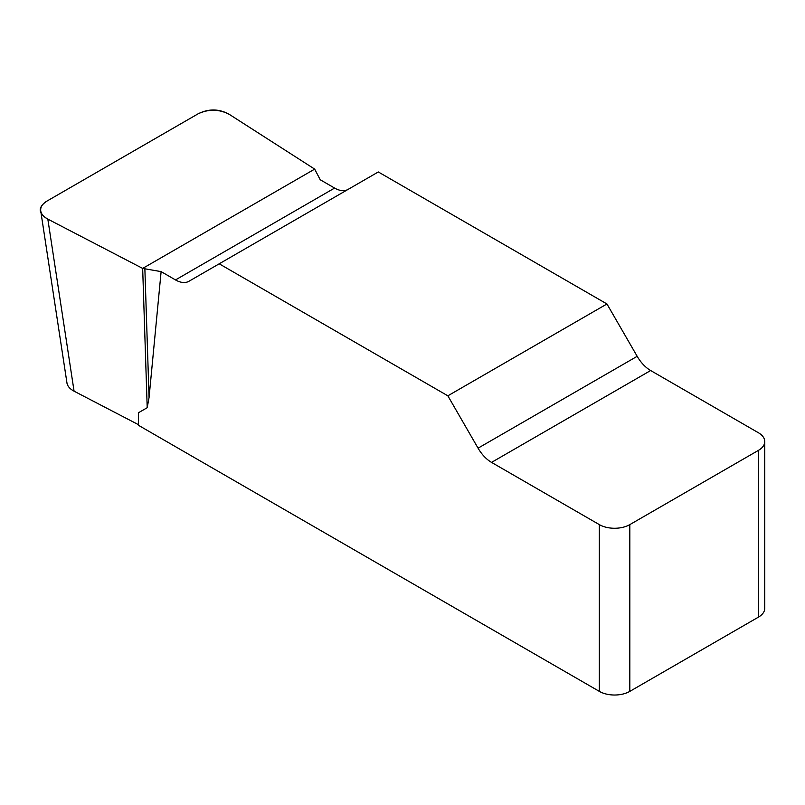 <?xml version="1.0" encoding="UTF-8"?>
<svg xmlns="http://www.w3.org/2000/svg" width="805" height="805" viewBox="0 0 805 805"><rect width="100%" height="100%" fill="white"/><g stroke="black" fill="none" stroke-linecap="round" stroke-linejoin="round"><path stroke-width="1.21" d="M348.002 189.447A26.947 15.557 60 0 1 334.608 188.068L320.229 179.767L314.675 169.11L229.284 114.36C219.091 109.078 208.686 108.896 198.08 113.827L46.911 201.109C42.353 203.856 40.29 207.127 40.733 210.92C41.307 214.16 43.671 216.887 47.827 219.111L142.666 268.417L161.121 271.617L149.066 397.489L147.204 407.712L138.44 412.754L138.44 425.282L599.333 691.374L599.333 524.619A21.554 12.447 0 0 0 629.822 524.619L629.822 691.374A21.554 12.447 180 0 1 599.333 691.374M764.75 441.563L764.75 608.318A21.554 12.447 180 0 1 758.441 617.123L758.441 450.367A21.554 12.447 0 0 0 764.75 441.563A21.554 12.447 0 0 0 758.441 432.768L650.651 370.531A26.947 15.557 60 0 1 637.178 356.313L606.95 303.968L378.3 171.958L219.202 263.809L447.852 395.819L478.069 448.164A26.947 15.557 -120 0 0 491.543 462.392L599.333 524.619M161.121 271.617L175.5 279.929A26.947 15.557 -120 0 0 188.974 281.257L219.202 263.809M47.827 219.111L74.07 391.19L138.44 424.658M74.07 391.19C69.914 388.966 67.55 386.239 66.966 382.999M758.441 617.123L629.822 691.374M606.95 303.968L447.852 395.819M758.441 450.367L629.822 524.619M144.88 269.112L149.066 397.489M142.666 268.417L147.204 407.712M47.817 219.111C37.996 213.234 37.724 207.217 47.002 201.059L198 113.877C208.676 108.524 219.091 108.685 229.264 114.35L314.675 169.11L142.666 268.417L47.817 219.111M478.069 448.164L637.178 356.313M650.651 370.531L491.543 462.392M175.5 279.929L334.608 188.068M40.834 211.624L67.077 383.703"/></g></svg>
